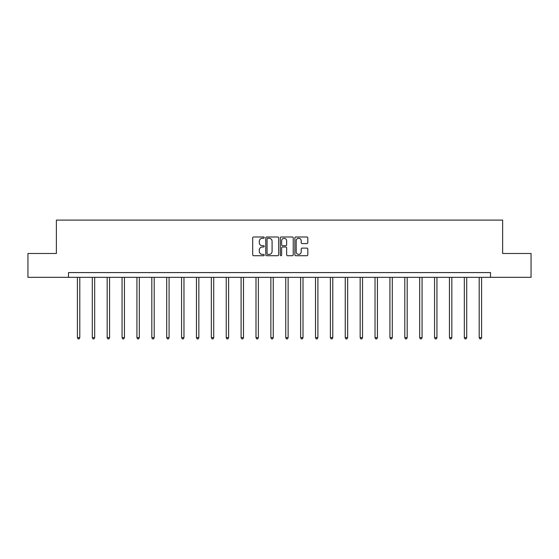<?xml version="1.0" encoding="UTF-8"?>
<svg xmlns="http://www.w3.org/2000/svg" width="559" height="559" viewBox="0 0 559 559"><rect width="100%" height="100%" fill="white"/><g stroke="black" fill="none" stroke-linecap="round" stroke-linejoin="round"><path stroke-width="0.84" d="M264.239 237.631A0.657 0.657 0 0 0 263.582 236.981L253.632 236.981A0.936 0.936 0 0 0 252.696 237.917L252.696 254.771A0.936 0.936 0 0 0 253.632 255.708L263.582 255.708A0.657 0.657 0 0 0 264.239 255.051A0.657 0.657 0 0 0 263.582 254.394L262.297 254.394A2.998 2.998 0 0 1 259.299 251.396L259.299 249.992A2.998 2.998 0 0 1 262.297 246.994L263.582 246.994A0.657 0.657 0 0 0 264.239 246.344A0.657 0.657 0 0 0 263.582 245.687L262.297 245.687A2.998 2.998 0 0 1 259.299 242.69L259.299 241.285A2.998 2.998 0 0 1 262.297 238.288L263.582 238.288A0.657 0.657 0 0 0 264.239 237.631M306.863 243.577A0.936 0.936 0 0 0 307.799 242.641L307.799 237.917A0.936 0.936 0 0 0 306.863 236.981L295.816 236.981A0.936 0.936 0 0 0 294.879 237.917L294.879 254.771A0.936 0.936 0 0 0 295.816 255.708L306.863 255.708A0.936 0.936 0 0 0 307.799 254.771L307.799 249.055A0.936 0.936 0 0 0 306.863 248.119L302.139 248.119A0.936 0.936 0 0 0 301.203 249.055L301.203 251.892A2.502 2.502 0 0 1 298.695 254.394A2.502 2.502 0 0 1 296.193 251.892L296.193 240.796A2.502 2.502 0 0 1 298.695 238.288A2.502 2.502 0 0 1 301.203 240.796L301.203 242.641A0.936 0.936 0 0 0 302.139 243.577L306.863 243.577M68.491 277.341L27.95 277.341L27.95 253.493L56.375 253.493L56.375 220.106L502.625 220.106L502.625 253.493L531.05 253.493L531.05 277.341L490.509 277.341L490.509 272.575L68.491 272.575L68.491 277.341L490.509 277.341M278.682 237.917A0.936 0.936 0 0 0 277.746 236.981L266.699 236.981A0.936 0.936 0 0 0 265.763 237.917L265.763 254.771A0.936 0.936 0 0 0 266.699 255.708L277.746 255.708A0.936 0.936 0 0 0 278.682 254.771L278.682 237.917M281.254 236.981L292.301 236.981A0.936 0.936 0 0 1 293.237 237.917L293.237 254.771A0.936 0.936 0 0 1 292.301 255.708L287.578 255.708A0.936 0.936 0 0 1 286.641 254.771L286.641 247.93A0.936 0.936 0 0 0 285.705 246.994L282.568 246.994A0.936 0.936 0 0 0 281.631 247.93L281.631 255.051A0.657 0.657 0 0 1 280.974 255.708A0.657 0.657 0 0 1 280.318 255.051L280.318 237.917A0.936 0.936 0 0 1 281.254 236.981M267.726 238.288A0.657 0.657 0 0 0 267.069 238.945L267.069 253.737A0.657 0.657 0 0 0 267.726 254.394L269.082 254.394A2.998 2.998 0 0 0 272.079 251.396L272.079 241.285A2.998 2.998 0 0 0 269.082 238.288L267.726 238.288M286.641 240.838A2.502 2.502 0 0 0 284.133 238.337A2.502 2.502 0 0 0 281.631 240.838L281.631 244.751A0.936 0.936 0 0 0 282.568 245.687L285.705 245.687A0.936 0.936 0 0 0 286.641 244.751L286.641 240.838M77.408 277.341L77.408 337.65L79.797 337.65L79.797 277.341M79.797 337.65L79.078 338.894L78.127 338.894L77.408 337.65M92.291 277.341L92.291 337.65L94.674 337.65L94.674 277.341M94.674 337.65L93.961 338.894L93.011 338.894L92.291 337.65M107.174 277.341L107.174 337.65L109.557 337.65L109.557 277.341M109.557 337.65L108.844 338.894L107.887 338.894L107.174 337.65M122.058 277.341L122.058 337.65L124.44 337.65L124.44 277.341M124.44 337.65L123.721 338.894L122.77 338.894L122.058 337.65M136.934 277.341L136.934 337.65L139.324 337.65L139.324 277.341M139.324 337.65L138.604 338.894L137.654 338.894L136.934 337.65M151.817 277.341L151.817 337.65L154.2 337.65L154.2 277.341M154.2 337.65L153.487 338.894L152.53 338.894L151.817 337.65M166.701 277.341L166.701 337.65L169.084 337.65L169.084 277.341M169.084 337.65L168.371 338.894L167.414 338.894L166.701 337.65M181.577 277.341L181.577 337.65L183.967 337.65L183.967 277.341M183.967 337.65L183.247 338.894L182.297 338.894L181.577 337.65M196.461 277.341L196.461 337.65L198.843 337.65L198.843 277.341M198.843 337.65L198.131 338.894L197.173 338.894L196.461 337.65M211.344 277.341L211.344 337.65L213.727 337.65L213.727 277.341M213.727 337.65L213.014 338.894L212.057 338.894L211.344 337.65M226.22 277.341L226.22 337.65L228.61 337.65L228.61 277.341M228.61 337.65L227.89 338.894L226.94 338.894L226.22 337.65M241.104 277.341L241.104 337.65L243.486 337.65L243.486 277.341M243.486 337.65L242.774 338.894L241.823 338.894L241.104 337.65M255.987 277.341L255.987 337.65L258.37 337.65L258.37 277.341M258.37 337.65L257.657 338.894L256.7 338.894L255.987 337.65M270.87 277.341L270.87 337.65L273.253 337.65L273.253 277.341M273.253 337.65L272.533 338.894L271.583 338.894L270.87 337.65M285.747 277.341L285.747 337.65L288.13 337.65L288.13 277.341M288.13 337.65L287.417 338.894L286.467 338.894L285.747 337.65M300.63 277.341L300.63 337.65L303.013 337.65L303.013 277.341M303.013 337.65L302.3 338.894L301.343 338.894L300.63 337.65M315.514 277.341L315.514 337.65L317.896 337.65L317.896 277.341M317.896 337.65L317.177 338.894L316.226 338.894L315.514 337.65M330.39 277.341L330.39 337.65L332.78 337.65L332.78 277.341M332.78 337.65L332.06 338.894L331.11 338.894L330.39 337.65M345.273 277.341L345.273 337.65L347.656 337.65L347.656 277.341M347.656 337.65L346.943 338.894L345.986 338.894L345.273 337.65M360.157 277.341L360.157 337.65L362.539 337.65L362.539 277.341M362.539 337.65L361.827 338.894L360.869 338.894L360.157 337.65M375.033 277.341L375.033 337.65L377.423 337.65L377.423 277.341M377.423 337.65L376.703 338.894L375.753 338.894L375.033 337.65M389.916 277.341L389.916 337.65L392.299 337.65L392.299 277.341M392.299 337.65L391.586 338.894L390.629 338.894L389.916 337.65M404.8 277.341L404.8 337.65L407.183 337.65L407.183 277.341M407.183 337.65L406.47 338.894L405.513 338.894L404.8 337.65M419.676 277.341L419.676 337.65L422.066 337.65L422.066 277.341M422.066 337.65L421.346 338.894L420.396 338.894L419.676 337.65M434.56 277.341L434.56 337.65L436.942 337.65L436.942 277.341M436.942 337.65L436.23 338.894L435.279 338.894L434.56 337.65M449.443 277.341L449.443 337.65L451.826 337.65L451.826 277.341M451.826 337.65L451.113 338.894L450.156 338.894L449.443 337.65M464.326 277.341L464.326 337.65L466.709 337.65L466.709 277.341M466.709 337.65L465.989 338.894L465.039 338.894L464.326 337.65M479.203 277.341L479.203 337.65L481.592 337.65L481.592 277.341M481.592 337.65L480.873 338.894L479.922 338.894L479.203 337.65"/></g></svg>
